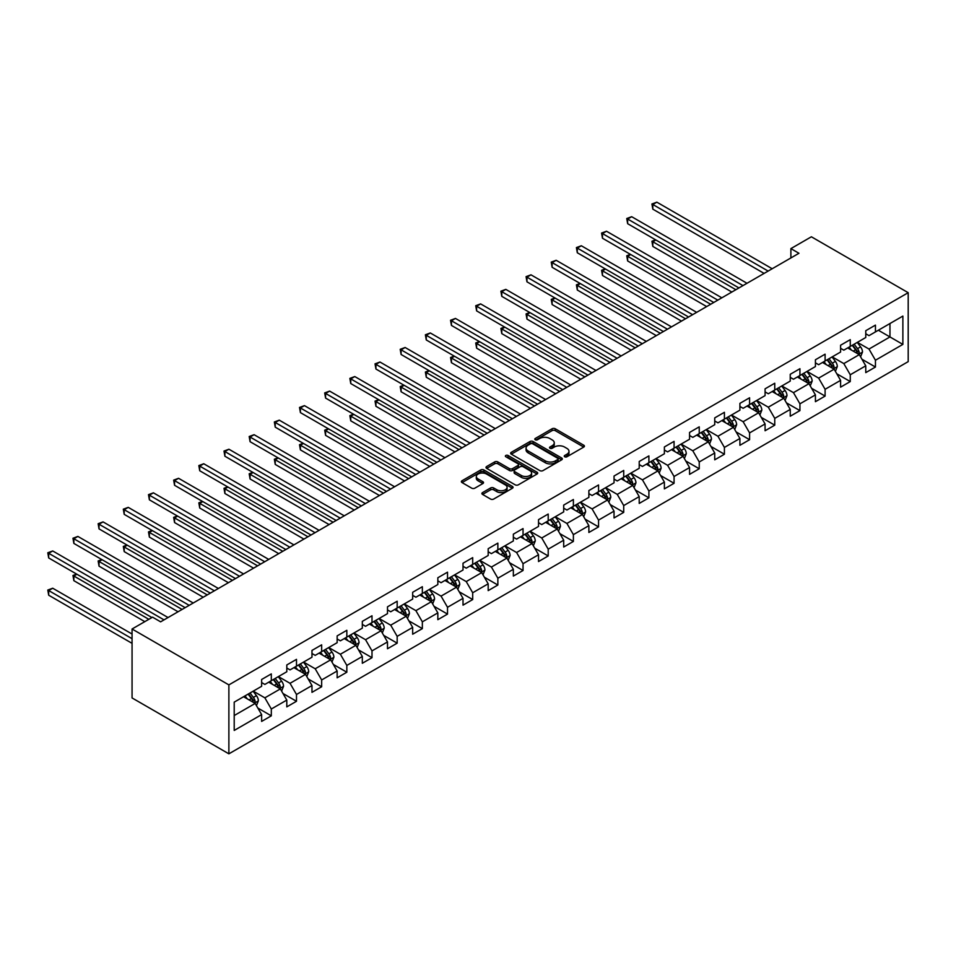 <?xml version="1.0" encoding="UTF-8"?>
<svg xmlns="http://www.w3.org/2000/svg" width="956" height="956" viewBox="0 0 956 956"><rect width="100%" height="100%" fill="white"/><g stroke="black" fill="none" stroke-linecap="round" stroke-linejoin="round"><path stroke-width="1.43" d="M564.709 456.777A1.565 0.908 0 0 0 566.932 456.777L583.758 447.061A2.235 1.291 0 0 0 584.415 446.141A2.235 1.291 0 0 0 583.758 445.233L555.245 428.766A2.235 1.291 0 0 0 552.078 428.766L535.252 438.481A1.565 0.908 0 0 0 534.798 439.127A1.565 0.908 0 0 0 535.252 439.76A1.565 0.908 0 0 0 537.475 439.76L539.65 438.505A7.17 4.135 0 0 1 549.784 438.505L552.162 439.88A7.17 4.135 0 0 1 554.253 442.807A7.17 4.135 0 0 1 552.162 445.735L549.987 446.99A1.565 0.908 0 0 0 549.521 447.623A1.565 0.908 0 0 0 549.987 448.268A1.565 0.908 0 0 0 552.198 448.268L554.372 447.014A7.17 4.135 0 0 1 564.518 447.014L566.884 448.388A7.17 4.135 0 0 1 568.987 451.304A7.17 4.135 0 0 1 566.884 454.231L564.709 455.486A1.565 0.908 0 0 0 564.255 456.132A1.565 0.908 0 0 0 564.709 456.777L564.709 455.486M482.553 492.591A2.235 1.291 0 0 0 481.896 493.511A2.235 1.291 0 0 0 482.553 494.419L490.548 499.044A2.235 1.291 0 0 0 493.714 499.044L512.404 488.253A2.235 1.291 0 0 0 513.061 487.333A2.235 1.291 0 0 0 512.404 486.425L483.891 469.958A2.235 1.291 0 0 0 480.725 469.958L462.035 480.749A2.235 1.291 0 0 0 461.378 481.669A2.235 1.291 0 0 0 462.035 482.577L471.702 488.158A2.235 1.291 0 0 0 474.869 488.158L482.864 483.545A2.235 1.291 0 0 0 483.521 482.625A2.235 1.291 0 0 0 482.864 481.716L478.072 478.944A5.987 3.454 0 0 1 476.315 476.506A5.987 3.454 0 0 1 480.02 473.304A5.987 3.454 0 0 1 486.544 474.057L505.318 484.895A5.987 3.454 0 0 1 507.074 487.333A5.987 3.454 0 0 1 503.37 490.536A5.987 3.454 0 0 1 496.845 489.783L493.714 487.978A2.235 1.291 0 0 0 490.548 487.978L482.553 492.591L482.553 494.419M908.2 292.691L811.381 236.789L790.887 248.62L798.965 253.28L160.62 621.83L152.554 617.17L132.059 629L228.878 684.89L908.2 292.691L908.2 361.631L228.878 753.83L228.878 684.89M539.805 470.603A2.235 1.291 0 0 0 542.972 470.603L561.662 459.812A2.235 1.291 0 0 0 562.319 458.904A2.235 1.291 0 0 0 561.662 457.984L533.149 441.529A2.235 1.291 0 0 0 529.983 441.529L511.293 452.319A2.235 1.291 0 0 0 510.635 453.228A2.235 1.291 0 0 0 511.293 454.148L539.805 470.603M506.453 457.111A1.565 0.908 0 0 1 508.054 457.327L537.009 474.045L518.343 484.823A2.235 1.291 0 0 1 515.176 484.823L486.664 468.368L486.664 466.528A2.235 1.291 0 0 0 486.007 467.448A2.235 1.291 0 0 0 486.664 468.368M486.664 466.528L494.67 461.915A2.235 1.291 0 0 1 497.837 461.915L509.393 468.595A2.235 1.291 0 0 0 512.559 468.595L517.865 465.524A2.235 1.291 0 0 0 518.522 464.616A2.235 1.291 0 0 0 517.865 463.696L505.832 456.753A1.565 0.908 0 0 1 505.377 456.108A1.565 0.908 0 0 1 506.345 455.271A1.565 0.908 0 0 1 508.054 455.474L537.033 472.204A2.235 1.291 0 0 1 537.69 473.112A2.235 1.291 0 0 1 537.033 474.033L537.033 472.204M257.845 708.049L271.313 715.829L271.313 709.017L286.8 700.079L286.8 706.878L296.491 701.286L296.491 694.486L311.979 685.548L311.979 692.347L321.658 686.755L321.658 679.955L337.145 671.016L337.145 677.816L346.837 672.223L346.837 665.424L362.324 656.485L362.324 663.285L372.004 657.692L372.004 650.893L387.491 641.942L387.491 648.754L397.17 643.161L397.17 636.361L412.669 627.411L412.669 634.21L422.349 628.63L422.349 621.83L437.836 612.88L437.836 619.679L447.516 614.099L447.516 607.287L463.015 598.348L463.015 605.148L472.694 599.555L472.694 592.756L488.181 583.817L488.181 590.617L497.861 585.024L497.861 578.225L513.348 569.286L513.348 576.086L523.04 570.493L523.04 563.693L538.527 554.755L538.527 561.554L548.206 555.962L548.206 549.162L563.693 540.212L563.693 547.023L573.385 541.431L573.385 534.631L588.872 525.681L588.872 532.48L598.552 526.899L598.552 520.1L614.039 511.149L614.039 517.949L623.718 512.368L623.718 505.557L639.217 496.618L639.217 503.418L648.897 497.825L648.897 491.026L664.384 482.087L664.384 488.886L674.064 483.294L674.064 476.494L689.563 467.556L689.563 474.355L699.242 468.763L699.242 461.963L714.73 453.025L714.73 459.824L724.409 454.231L724.409 447.432L739.908 438.481L739.908 445.293L749.588 439.7L749.588 432.901L765.075 423.95L765.075 430.75L774.754 425.169L774.754 418.37L790.242 409.419L790.242 416.219L799.933 410.626L799.933 403.826L815.42 394.888L815.42 401.687L825.1 396.095L825.1 389.295L840.587 380.357L840.587 387.156L850.266 381.564L850.266 374.764L865.766 365.825L865.766 372.625L875.445 367.032L875.445 360.233L902.87 344.399L902.87 316.078L889.964 323.522L889.964 336.942L902.87 344.399M271.313 715.829L261.633 721.41L261.633 714.61L234.208 730.444L234.208 702.134L261.633 686.288L261.633 679.489L271.313 673.896L271.313 680.696L286.8 671.757L286.8 664.958L296.491 659.365L296.491 666.165L311.979 657.226L311.979 650.427L321.658 644.834L321.658 651.634L337.145 642.695L337.145 635.895L346.837 630.303L346.837 637.102L362.324 628.164L362.324 621.364L372.004 615.772L372.004 622.571L387.491 613.633L387.491 606.821L397.17 601.24L397.17 608.04L412.669 599.089L412.669 592.29L422.349 586.709L422.349 593.509L437.836 584.558L437.836 577.759L447.516 572.166L447.516 578.966L463.015 570.027L463.015 563.227L472.694 557.635L472.694 564.434L488.181 555.496L488.181 548.696L497.861 543.104L497.861 549.903L513.348 540.965L513.348 534.165L523.04 528.572L523.04 535.372L538.527 526.433L538.527 519.634L548.206 514.041L548.206 520.841L563.693 511.89L563.693 505.091L573.385 499.51L573.385 506.31L588.872 497.359L588.872 490.559L598.552 484.967L598.552 491.778L614.039 482.828L614.039 476.028L623.718 470.436L623.718 477.235L639.217 468.297L639.217 461.497L648.897 455.904L648.897 462.704L664.384 453.765L664.384 446.966L674.064 441.373L674.064 448.173L689.563 439.234L689.563 432.435L699.242 426.842L699.242 433.642L714.73 424.703L714.73 417.892L724.409 412.311L724.409 419.11L739.908 410.16L739.908 403.36L749.588 397.78L749.588 404.579L765.075 395.629L765.075 388.829L774.754 383.236L774.754 390.048L790.242 381.097L790.242 374.298L799.933 368.705L799.933 375.505L815.42 366.566L815.42 359.767L825.1 354.174L825.1 360.974L840.587 352.035L840.587 345.236L850.266 339.643L850.266 346.442L865.766 337.504L865.766 330.704L875.445 325.112L875.445 331.911L902.87 316.078M268.732 682.19L280.347 688.906L264.86 697.844L253.244 691.14M261.633 682.56L264.86 684.424L271.313 680.696M264.86 697.844L271.313 709.017M280.347 688.906L286.8 700.079M293.91 667.658L305.526 674.362L290.038 683.313L278.411 676.597M286.8 668.029L290.038 669.893L296.491 666.165M290.038 683.313L296.491 694.486M305.526 674.362L311.979 685.548M319.077 653.127L330.692 659.831L315.205 668.782L303.59 662.066M311.979 653.498L315.205 655.362L321.658 651.634M315.205 668.782L321.658 679.955M330.692 659.831L337.145 671.016M344.244 638.596L355.871 645.3L340.372 654.251L328.756 647.535M337.145 638.967L340.372 640.831L346.837 637.102M340.372 654.251L346.837 665.424M355.871 645.3L362.324 656.485M369.422 624.065L381.038 630.769L365.55 639.707L353.935 633.003M362.324 624.435L365.55 626.3L372.004 622.571M365.55 639.707L372.004 650.893M381.038 630.769L387.491 641.942M394.589 609.534L406.216 616.238L390.717 625.176L379.102 618.472M387.491 609.904L390.717 611.768L397.17 608.04M390.717 625.176L397.17 636.361M406.216 616.238L412.669 627.411M419.768 594.99L431.383 601.706L415.896 610.645L404.28 603.941M412.669 595.373L415.896 597.225L422.349 593.509M415.896 610.645L422.349 621.83M431.383 601.706L437.836 612.88M444.934 580.459L456.55 587.175L441.063 596.114L429.447 589.41M437.836 580.83L441.063 582.694L447.516 578.966M441.063 596.114L447.516 607.287M456.55 587.175L463.015 598.348M470.113 565.928L481.728 572.632L466.241 581.583L454.614 574.867M463.015 566.299L466.241 568.163L472.694 564.434M466.241 581.583L472.694 592.756M481.728 572.632L488.181 583.817M495.28 551.397L506.895 558.101L491.408 567.051L479.793 560.336M488.181 551.767L491.408 553.632L497.861 549.903M491.408 567.051L497.861 578.225M506.895 558.101L513.348 569.286M520.458 536.866L532.074 543.57L516.587 552.508L504.959 545.804M513.348 537.236L516.587 539.1L523.04 535.372M516.587 552.508L523.04 563.693M532.074 543.57L538.527 554.755M545.625 522.335L557.24 529.038L541.753 537.977L530.138 531.273M538.527 522.705L541.753 524.569L548.206 520.841M541.753 537.977L548.206 549.162M557.24 529.038L563.693 540.212M570.792 507.791L582.419 514.507L566.92 523.446L555.305 516.742M563.693 508.174L566.92 510.038L573.385 506.31M566.92 523.446L573.385 534.631M582.419 514.507L588.872 525.681M595.97 493.26L607.586 499.976L592.099 508.915L580.483 502.211M588.872 493.643L592.099 495.495L598.552 491.778M592.099 508.915L598.552 520.1M607.586 499.976L614.039 511.149M621.137 478.729L632.764 485.433L617.265 494.383L605.65 487.68M614.039 479.099L617.265 480.964L623.718 477.235M617.265 494.383L623.718 505.557M632.764 485.433L639.217 496.618M646.316 464.198L657.931 470.902L642.444 479.852L630.829 473.136M639.217 464.568L642.444 466.432L648.897 462.704M642.444 479.852L648.897 491.026M657.931 470.902L664.384 482.087M671.482 449.667L683.098 456.37L667.611 465.321L655.995 458.605M664.384 450.037L667.611 451.901L674.064 448.173M667.611 465.321L674.064 476.494M683.098 456.37L689.563 467.556M696.661 435.135L708.277 441.839L692.789 450.778L681.162 444.074M689.563 435.506L692.789 437.37L699.242 433.642M692.789 450.778L699.242 461.963M708.277 441.839L714.73 453.025M721.828 420.604L733.443 427.308L717.956 436.247L706.341 429.543M714.73 420.975L717.956 422.839L724.409 419.11M717.956 436.247L724.409 447.432M733.443 427.308L739.908 438.481M747.006 406.061L758.622 412.777L743.135 421.716L731.507 415.012M739.908 406.443L743.135 408.308L749.588 404.579M743.135 421.716L749.588 432.901M758.622 412.777L765.075 423.95M772.173 391.53L783.789 398.246L768.301 407.184L756.686 400.48M765.075 391.9L768.301 393.764L774.754 390.048M768.301 407.184L774.754 418.37M783.789 398.246L790.242 409.419M797.352 376.999L808.967 383.703L793.468 392.653L781.853 385.949M790.242 377.369L793.468 379.233L799.933 375.505M793.468 392.653L799.933 403.826M808.967 383.703L815.42 394.888M822.519 362.467L834.134 369.171L818.647 378.122L807.031 371.406M815.42 362.838L818.647 364.702L825.1 360.974M818.647 378.122L825.1 389.295M834.134 369.171L840.587 380.357M847.685 347.936L859.313 354.64L843.813 363.591L832.198 356.875M840.587 348.307L843.813 350.171L850.266 346.442M843.813 363.591L850.266 374.764M859.313 354.64L865.766 365.825M878.349 330.238L889.964 336.942L868.992 349.048L857.377 342.344M865.766 333.775L868.992 335.64L875.445 331.911M868.992 349.048L875.445 360.233M132.059 629L132.059 697.94L228.878 753.83M790.887 248.62L790.887 257.941M234.208 715.542L255.18 703.437L243.565 696.721M255.18 703.437L261.633 714.61M861.965 359.253L875.445 367.032M836.799 373.784L850.266 381.564M811.632 388.315L825.1 396.095M786.453 402.858L799.933 410.626M761.287 417.39L774.754 425.169M736.108 431.921L749.588 439.7M710.941 446.452L724.409 454.231M685.763 460.983L699.242 468.763M660.596 475.514L674.064 483.294M635.417 490.046L648.897 497.825M610.251 504.589L623.718 512.368M585.084 519.12L598.552 526.899M559.905 533.651L573.385 541.431M534.739 548.182L548.206 555.962M509.56 562.714L523.04 570.493M484.393 577.245L497.861 585.024M459.215 591.776L472.694 599.555M434.048 606.319L447.516 614.099M408.869 620.85L422.349 628.63M383.703 635.382L397.17 643.161M358.524 649.913L372.004 657.692M333.357 664.444L346.837 672.223M308.19 678.975L321.658 686.755M283.012 693.506L296.491 701.286M565.343 456.992L566.884 456.096A7.17 4.135 0 0 0 568.987 453.168L568.987 451.304M554.253 442.807L554.253 444.671A7.17 4.135 0 0 1 552.162 447.599L550.608 448.484M583.722 447.073L555.245 430.63A2.235 1.291 0 0 0 552.078 430.63L535.874 439.987M561.662 457.984L561.662 459.812L533.149 443.393A2.235 1.291 0 0 0 529.983 443.393L511.329 454.16M557.707 459.537A1.565 0.908 0 0 0 558.161 458.904A1.565 0.908 0 0 0 557.707 458.259L532.683 443.811A1.565 0.908 0 0 0 530.461 443.811L528.166 445.138A7.17 4.135 0 0 0 526.063 448.065A7.17 4.135 0 0 0 528.166 450.993L545.267 460.864A7.17 4.135 0 0 0 555.412 460.864L557.707 459.537L557.707 461.401A1.565 0.908 0 0 0 558.161 460.756L558.161 458.904M526.063 448.065L526.063 449.929A7.17 4.135 0 0 0 528.166 452.857L528.166 450.993M557.707 461.401L555.412 462.728A7.17 4.135 0 0 1 545.267 462.728L528.166 452.857M486.7 468.38L494.67 463.78L494.67 461.915M518.522 464.616L518.522 466.48A2.235 1.291 0 0 1 517.865 467.388L512.559 470.46A2.235 1.291 0 0 1 509.393 470.46L497.837 463.78A2.235 1.291 0 0 0 494.67 463.78M521.39 475.514A5.987 3.454 0 0 0 527.927 476.267A5.987 3.454 0 0 0 531.62 473.077A5.987 3.454 0 0 0 529.863 470.627L523.255 466.803A2.235 1.291 0 0 0 520.088 466.803L514.782 469.874A2.235 1.291 0 0 0 514.125 470.782A2.235 1.291 0 0 0 514.782 471.702L521.39 475.514L521.39 477.379A5.987 3.454 0 0 0 527.927 478.131A5.987 3.454 0 0 0 531.62 474.941L531.62 473.077M514.125 470.782L514.125 472.646A2.235 1.291 0 0 0 514.782 473.567L514.782 471.702M521.39 477.379L514.782 473.567M507.074 487.333L507.074 489.197A5.987 3.454 0 0 1 503.37 492.4A5.987 3.454 0 0 1 496.845 491.647L493.714 489.842A2.235 1.291 0 0 0 490.548 489.842L482.577 494.443M476.315 476.506L476.315 478.359A5.987 3.454 0 0 0 478.072 480.808L478.072 478.944M482.864 481.716L482.864 483.545L478.072 480.808M512.38 488.265L483.891 471.822A2.235 1.291 0 0 0 480.725 471.822L462.071 482.601L462.035 480.749M860.579 356.851L862.503 352.011A6.047 3.489 -120 0 0 860.567 346.861L857.245 342.415M851.438 350.099L849.179 347.076M655.888 239.992L652.817 241.76L652.817 246.421L731.83 292.034M858.369 354.102L859.241 352.274A6.047 3.489 -120 0 0 857.508 348.641L854.174 344.184M852.656 345.068L856.361 349.992A3.083 1.781 60 0 1 856.911 350.936L859.241 352.274M852.238 345.307L855.572 349.753A6.047 3.489 60 0 1 857.305 353.385M652.817 246.421L651.932 241.247L735.869 289.704M651.932 241.247L655.529 239.789M768.134 271.074L652.817 204.5L656.856 202.17L772.173 268.744M764.107 273.404L652.817 209.149L652.817 204.5L651.932 203.987L656.856 202.17M652.817 209.149L651.932 203.987M835.413 371.382L837.325 366.542A6.047 3.489 -120 0 0 835.401 361.404L832.067 356.958M826.259 364.63L824 361.607M630.709 254.523L627.65 256.292L627.65 260.952L706.663 306.577M833.202 368.634L834.062 366.805A6.047 3.489 -120 0 0 832.329 363.172L829.007 358.727M827.49 359.599L831.182 364.535A3.083 1.781 60 0 1 831.744 365.467L834.062 366.805M827.071 359.838L830.394 364.284A6.047 3.489 60 0 1 832.126 367.929M627.65 260.952L626.754 255.778L710.69 304.247M626.754 255.778L630.351 254.32M810.234 385.913L812.158 381.085A6.047 3.489 -120 0 0 810.234 375.935L806.9 371.49M801.092 379.162L798.834 376.138M605.542 269.054L602.471 270.823L602.471 275.483L681.485 321.108M808.023 383.165L808.895 381.336A6.047 3.489 -120 0 0 807.163 377.704L803.829 373.258M802.323 374.131L806.016 379.066A3.083 1.781 60 0 1 806.577 379.998L808.895 381.336M801.893 374.37L805.227 378.815A6.047 3.489 60 0 1 806.96 382.46M602.471 275.483L601.587 270.309L685.524 318.778M601.587 270.309L605.184 268.851M742.967 285.605L627.65 219.032L631.677 216.701L747.006 283.287M738.928 287.935L627.65 223.692L627.65 219.032L626.754 218.518L631.677 216.701M627.65 223.692L626.754 218.518M717.801 300.148L602.471 233.563L606.51 231.233L721.828 297.818M713.762 302.466L602.471 238.223L602.471 233.563L601.587 233.049L606.51 231.233M602.471 238.223L601.587 233.049M785.067 400.445L786.991 395.617A6.047 3.489 -120 0 0 785.055 390.466L781.721 386.021M775.925 393.693L773.655 390.681M580.364 283.585L577.305 285.354L577.305 290.015L656.318 335.64M782.856 397.696L783.717 395.868A6.047 3.489 -120 0 0 781.996 392.235L778.662 387.789M777.144 388.662L780.837 393.597A3.083 1.781 60 0 1 781.399 394.529L783.717 395.868M776.726 388.901L780.06 393.358A6.047 3.489 60 0 1 781.781 396.991M577.305 290.015L576.408 284.852L660.357 333.309M576.408 284.852L580.017 283.382M759.9 414.988L761.812 410.148A6.047 3.489 -120 0 0 759.889 404.997L756.555 400.552M750.747 408.224L748.488 405.213M555.197 298.117L552.126 299.897L552.126 304.546L631.151 350.171M757.69 412.239L758.55 410.399A6.047 3.489 -120 0 0 756.817 406.766L753.483 402.321M751.978 403.193L755.67 408.128A3.083 1.781 60 0 1 756.232 409.06L758.55 410.399M751.547 403.444L754.882 407.889A6.047 3.489 60 0 1 756.614 411.522M552.126 304.546L551.242 299.383L635.178 347.841M551.242 299.383L554.839 297.914M734.722 429.519L736.646 424.679A6.047 3.489 -120 0 0 734.71 419.529L731.388 415.083M725.58 422.767L723.31 419.744M530.018 312.66L526.959 314.428L526.959 319.089L605.973 364.702M732.511 426.77L733.372 424.942A6.047 3.489 -120 0 0 731.651 421.297L728.317 416.852M726.799 417.724L730.492 422.66A3.083 1.781 60 0 1 731.053 423.592L733.372 424.942M726.381 417.975L729.715 422.421A6.047 3.489 60 0 1 731.436 426.053M526.959 319.089L526.075 313.915L610.012 362.372M526.075 313.915L529.672 312.445M692.622 314.679L577.305 248.094L581.332 245.764L696.661 312.349M688.595 317.01L577.305 252.754L577.305 248.094L576.408 247.58L581.332 245.764M577.305 252.754L576.408 247.58M667.455 329.211L552.126 262.625L556.165 260.295L671.482 326.88M663.416 331.541L552.126 267.286L552.126 262.625L551.242 262.111L556.165 260.295M552.126 267.286L551.242 262.111M642.277 343.742L526.959 277.156L530.986 274.826L646.316 341.411M638.25 346.072L526.959 281.817L526.959 277.156L526.075 276.643L530.986 274.826M526.959 281.817L526.075 276.643M709.555 444.05L711.467 439.21A6.047 3.489 -120 0 0 709.543 434.06L706.209 429.614M700.401 437.298L698.143 434.275M504.852 327.191L501.781 328.96L501.781 333.62L580.806 379.233M707.344 441.302L708.205 439.473A6.047 3.489 -120 0 0 706.472 435.828L703.15 431.383M701.632 432.267L705.325 437.191A3.083 1.781 60 0 1 705.887 438.135L708.205 439.473M701.202 432.506L704.536 436.952A6.047 3.489 60 0 1 706.269 440.585M501.781 333.62L500.896 328.446L584.833 376.903M500.896 328.446L504.493 326.988M617.11 358.273L501.781 291.7L505.82 289.369L621.137 355.943M613.071 360.603L501.781 296.348L501.781 291.7L500.896 291.186L505.82 289.369M501.781 296.348L500.896 291.186M684.377 458.581L686.3 453.742A6.047 3.489 -120 0 0 684.365 448.591L681.042 444.146M675.235 451.83L672.964 448.806M479.673 341.722L476.614 343.491L476.614 348.151L555.627 393.764M682.166 455.833L683.038 454.004A6.047 3.489 -120 0 0 681.305 450.372L677.971 445.926M676.454 446.799L680.146 451.722A3.083 1.781 60 0 1 680.708 452.666L683.038 454.004M676.035 447.038L679.369 451.483A6.047 3.489 60 0 1 681.102 455.116M476.614 348.151L475.73 342.977L559.666 391.446M475.73 342.977L479.326 341.519M591.931 372.804L476.614 306.231L480.641 303.9L595.97 370.474M587.904 375.134L476.614 310.879L476.614 306.231L475.73 305.717L480.641 303.9M476.614 310.879L475.73 305.717M659.21 473.112L661.122 468.273A6.047 3.489 -120 0 0 659.198 463.134L655.864 458.689M650.056 466.361L647.798 463.337M454.506 356.253L451.435 358.022L451.435 362.683L530.461 408.308M656.999 470.364L657.859 468.536A6.047 3.489 -120 0 0 656.127 464.903L652.805 460.457M651.287 461.33L654.98 466.265A3.083 1.781 60 0 1 655.541 467.197L657.859 468.536M650.869 461.569L654.191 466.014A6.047 3.489 60 0 1 655.924 469.659M451.435 362.683L450.551 357.508L534.488 405.977M450.551 357.508L454.148 356.05M566.765 387.335L451.435 320.762L455.474 318.432L570.792 385.017M562.726 389.666L451.435 325.422L451.435 320.762L450.551 320.248L455.474 318.432M451.435 325.422L450.551 320.248M634.031 487.644L635.955 482.816A6.047 3.489 -120 0 0 634.019 477.665L630.697 473.22M624.889 480.892L622.631 477.869M429.34 370.785L426.268 372.553L426.268 377.214L505.282 422.839M631.82 484.895L632.693 483.067A6.047 3.489 -120 0 0 630.96 479.434L627.626 474.989M626.108 475.861L629.813 480.796A3.083 1.781 60 0 1 630.363 481.728L632.693 483.067M625.69 476.1L629.024 480.545A6.047 3.489 60 0 1 630.757 484.19M426.268 377.214L425.384 372.039L509.321 420.509M425.384 372.039L428.981 370.581M541.586 401.879L426.268 335.293L430.308 332.963L545.625 399.548M537.559 404.209L426.268 339.954L426.268 335.293L425.384 334.779L430.308 332.963M426.268 339.954L425.384 334.779M608.864 502.175L610.776 497.347A6.047 3.489 -120 0 0 608.853 492.197L605.518 487.751M599.711 495.423L597.452 492.412M404.161 385.316L401.102 387.084L401.102 391.745L480.115 437.37M606.654 499.426L607.514 497.598A6.047 3.489 -120 0 0 605.781 493.965L602.459 489.52M600.942 490.392L604.634 495.328A3.083 1.781 60 0 1 605.196 496.26L607.514 497.598M600.523 490.643L603.845 495.089A6.047 3.489 60 0 1 605.578 498.721M401.102 391.745L400.205 386.583L484.142 435.04M400.205 386.583L403.802 385.113M516.419 416.41L401.102 349.824L405.129 347.494L520.458 414.079M512.38 418.74L401.102 354.485L401.102 349.824L400.205 349.31L405.129 347.494M401.102 354.485L400.205 349.31M583.686 516.718L585.61 511.878A6.047 3.489 -120 0 0 583.686 506.728L580.352 502.282M574.544 509.954L572.285 506.943M378.994 399.847L375.923 401.628L375.923 406.276L454.937 451.901M581.475 513.97L582.347 512.129A6.047 3.489 -120 0 0 580.615 508.496L577.281 504.051M575.763 504.923L579.467 509.859A3.083 1.781 60 0 1 580.029 510.791L582.347 512.129M575.345 505.174L578.679 509.62A6.047 3.489 60 0 1 580.412 513.253M375.923 406.276L375.039 401.114L458.976 449.571M375.039 401.114L378.636 399.644M491.253 430.941L375.923 364.356L379.962 362.025L495.28 428.611M487.213 433.271L375.923 369.016L375.923 364.356L375.039 363.842L379.962 362.025M375.923 369.016L375.039 363.842M558.519 531.249L560.443 526.409A6.047 3.489 -120 0 0 558.507 521.259L555.173 516.814M549.377 524.497L547.107 521.474M353.816 414.39L350.756 416.159L350.756 420.819L429.77 466.432M556.308 528.501L557.169 526.672A6.047 3.489 -120 0 0 555.448 523.028L552.114 518.582M550.596 519.455L554.289 524.39A3.083 1.781 60 0 1 554.85 525.322L557.169 526.672M550.178 519.706L553.5 524.151A6.047 3.489 60 0 1 555.233 527.784M350.756 420.819L349.86 415.645L433.809 464.102M349.86 415.645L353.469 414.175M466.074 445.472L350.756 378.887L354.784 376.556L470.113 443.142M462.047 447.802L350.756 383.547L350.756 378.887L349.86 378.385L354.784 376.556M350.756 383.547L349.86 378.385M533.34 545.78L535.264 540.941A6.047 3.489 -120 0 0 533.34 535.79L530.006 531.345M524.199 539.029L521.94 536.005M328.649 428.921L325.578 430.69L325.578 435.35L404.591 480.964M531.13 543.032L532.002 541.204A6.047 3.489 -120 0 0 530.269 537.559L526.935 533.113M525.43 533.998L529.122 538.921A3.083 1.781 60 0 1 529.684 539.865L532.002 541.204M524.999 534.237L528.333 538.682A6.047 3.489 60 0 1 530.066 542.315M325.578 435.35L324.693 430.176L408.63 478.633M324.693 430.176L328.29 428.718M440.907 460.003L325.578 393.43L329.617 391.1L444.934 457.673M436.868 462.334L325.578 398.078L325.578 393.43L324.693 392.916L329.617 391.1M325.578 398.078L324.693 392.916M508.174 560.312L510.098 555.472A6.047 3.489 -120 0 0 508.162 550.321L504.828 545.876M499.032 553.56L496.762 550.537M303.47 443.453L300.411 445.221L300.411 449.882L379.424 495.495M505.963 557.563L506.823 555.735A6.047 3.489 -120 0 0 505.103 552.102L501.769 547.657M500.251 548.529L503.943 553.452A3.083 1.781 60 0 1 504.505 554.396L506.823 555.735M499.833 548.768L503.167 553.213A6.047 3.489 60 0 1 504.888 556.846M300.411 449.882L299.515 444.707L383.464 493.177M299.515 444.707L303.124 443.249M415.729 474.535L300.411 407.961L304.438 405.631L419.768 472.204M411.701 476.865L300.411 412.61L300.411 407.961L299.515 407.447L304.438 405.631M300.411 412.61L299.515 407.447M483.007 574.843L484.919 570.015A6.047 3.489 -120 0 0 482.995 564.865L479.661 560.419M473.853 568.091L471.595 565.068M278.304 457.984L275.232 459.752L275.232 464.413L354.258 510.038M480.796 572.094L481.657 570.266A6.047 3.489 -120 0 0 479.924 566.633L476.59 562.188M475.084 563.06L478.777 567.995A3.083 1.781 60 0 1 479.338 568.928L481.657 570.266M474.654 563.299L477.988 567.745A6.047 3.489 60 0 1 479.721 571.389M275.232 464.413L274.348 459.239L358.285 507.708M274.348 459.239L277.945 457.781M390.562 489.066L275.232 422.492L279.272 420.162L394.589 486.747M386.523 491.396L275.232 427.153L275.232 422.492L274.348 421.978L279.272 420.162M275.232 427.153L274.348 421.978M457.828 589.374L459.752 584.546A6.047 3.489 -120 0 0 457.816 579.396L454.494 574.95M448.687 582.622L446.416 579.611M253.125 472.515L250.066 474.284L250.066 478.944L329.079 524.569M455.618 586.625L456.49 584.797A6.047 3.489 -120 0 0 454.757 581.164L451.423 576.719M449.906 577.591L453.598 582.527A3.083 1.781 60 0 1 454.16 583.459L456.49 584.797M449.487 577.83L452.821 582.276A6.047 3.489 60 0 1 454.554 585.92M250.066 478.944L249.181 473.77L333.118 522.239M249.181 473.77L252.778 472.312M365.383 503.609L250.066 437.023L254.093 434.693L369.422 501.279M361.356 505.939L250.066 441.684L250.066 437.023L249.181 436.51L254.093 434.693M250.066 441.684L249.181 436.51M432.662 603.905L434.574 599.077A6.047 3.489 -120 0 0 432.65 593.927L429.316 589.482M423.508 597.153L421.249 594.142M227.958 487.046L224.887 488.815L224.887 493.475L303.912 539.1M430.451 601.157L431.311 599.328A6.047 3.489 -120 0 0 429.579 595.696L426.257 591.25M424.739 592.123L428.431 597.058A3.083 1.781 60 0 1 428.993 597.99L431.311 599.328M424.321 592.373L427.643 596.819A6.047 3.489 60 0 1 429.375 600.452M224.887 493.475L224.003 488.313L307.94 536.77M224.003 488.313L227.6 486.843M340.216 518.14L224.887 451.555L228.926 449.224L344.244 515.81M336.177 520.47L224.887 456.215L224.887 451.555L224.003 451.041L228.926 449.224M224.887 456.215L224.003 451.041M407.483 618.448L409.407 613.609A6.047 3.489 -120 0 0 407.471 608.458L404.149 604.013M398.341 611.697L396.083 608.673M202.791 501.589L199.72 503.358L199.72 508.006L278.734 553.632M405.272 615.7L406.145 613.872A6.047 3.489 -120 0 0 404.412 610.227L401.078 605.781M399.56 606.654L403.265 611.589A3.083 1.781 60 0 1 403.814 612.521L406.145 613.872M399.142 606.905L402.476 611.35A6.047 3.489 60 0 1 404.209 614.983M199.72 508.006L198.836 502.844L282.773 551.301M198.836 502.844L202.433 501.374M315.038 532.671L199.72 466.086L203.759 463.756L319.077 530.341M311.011 535.001L199.72 470.746L199.72 466.086L198.836 465.572L203.759 463.756M199.72 470.746L198.836 465.572M382.316 632.98L384.228 628.14A6.047 3.489 -120 0 0 382.304 622.989L378.97 618.544M373.163 626.228L370.904 623.204M177.613 516.12L174.554 517.889L174.554 522.55L253.567 568.163M380.106 630.231L380.966 628.403A6.047 3.489 -120 0 0 379.233 624.758L375.911 620.313M374.394 621.185L378.086 626.12A3.083 1.781 60 0 1 378.648 627.052L380.966 628.403M373.975 621.436L377.297 625.881A6.047 3.489 60 0 1 379.03 629.514M174.554 522.55L173.657 517.375L257.594 565.832M173.657 517.375L177.254 515.917M289.871 547.202L174.554 480.617L178.581 478.299L293.91 544.872M285.832 549.533L174.554 485.278L174.554 480.617L173.657 480.115L178.581 478.299M174.554 485.278L173.657 480.115M357.138 647.511L359.062 642.671A6.047 3.489 -120 0 0 357.126 637.521L353.804 633.075M347.996 640.759L345.737 637.736M152.446 530.652L149.375 532.42L149.375 537.081L228.388 582.694M354.927 644.762L355.799 642.934A6.047 3.489 -120 0 0 354.067 639.289L350.733 634.844M349.215 635.728L352.919 640.651A3.083 1.781 60 0 1 353.469 641.596L355.799 642.934M348.797 635.967L352.131 640.412A6.047 3.489 60 0 1 353.863 644.045M149.375 537.081L148.491 531.906L232.428 580.364M148.491 531.906L152.088 530.449M264.704 561.734L149.375 495.16L153.414 492.83L268.732 559.403M260.665 564.064L149.375 499.809L149.375 495.16L148.491 494.646L153.414 492.83M149.375 499.809L148.491 494.646M331.971 662.042L333.895 657.202A6.047 3.489 -120 0 0 331.959 652.052L328.625 647.606M322.829 655.29L320.559 652.267M127.268 545.183L124.208 546.952L124.208 551.612L203.222 597.225M329.76 659.293L330.621 657.465A6.047 3.489 -120 0 0 328.888 653.832L325.566 649.387M324.048 650.259L327.741 655.183A3.083 1.781 60 0 1 328.302 656.127L330.621 657.465M323.63 650.498L326.952 654.944A6.047 3.489 60 0 1 328.685 658.588M124.208 551.612L123.312 546.438L207.249 594.907M123.312 546.438L126.921 544.98M239.526 576.265L124.208 509.691L128.235 507.361L243.565 573.935M235.499 578.595L124.208 514.352L124.208 509.691L123.312 509.178L128.235 507.361M124.208 514.352L123.312 509.178M306.792 676.573L308.716 671.745A6.047 3.489 -120 0 0 306.792 666.595L303.458 662.15M297.651 669.821L295.392 666.798M102.101 559.714L99.03 561.483L99.03 566.143L178.043 611.768M304.582 673.825L305.454 671.996A6.047 3.489 -120 0 0 303.721 668.363L300.387 663.918M298.881 664.79L302.574 669.726A3.083 1.781 60 0 1 303.136 670.658L305.454 671.996M298.451 665.029L301.785 669.475A6.047 3.489 60 0 1 303.518 673.12M99.03 566.143L98.145 560.969L182.082 609.438M98.145 560.969L101.742 559.511M214.359 590.808L99.03 524.223L103.069 521.892L218.386 588.478M210.32 593.126L99.03 528.883L99.03 524.223L98.145 523.709L103.069 521.892M99.03 528.883L98.145 523.709M281.626 691.104L283.55 686.277A6.047 3.489 -120 0 0 281.614 681.126L278.28 676.681M272.484 684.353L270.213 681.341M76.922 574.245L73.863 576.014L73.863 580.674L144.81 621.639M279.415 688.356L280.275 686.528A6.047 3.489 -120 0 0 278.555 682.895L275.22 678.449M273.703 679.322L277.395 684.257A3.083 1.781 60 0 1 277.957 685.189L280.275 686.528M273.285 679.561L276.619 684.006A6.047 3.489 60 0 1 278.339 687.651M73.863 580.674L72.967 575.5L148.837 619.309M72.967 575.5L76.576 574.042M189.18 605.339L73.863 538.754L77.89 536.424L193.22 603.009M185.153 607.669L73.863 543.414L73.863 538.754L72.967 538.24L77.89 536.424M73.863 543.414L72.967 538.24M256.459 705.636L258.371 700.808A6.047 3.489 -120 0 0 256.447 695.657L253.113 691.212M247.305 698.884L245.047 695.872M132.059 634.031L52.723 588.227L48.684 590.557L48.684 595.206L132.059 643.34M254.248 702.887L255.109 701.059A6.047 3.489 -120 0 0 253.376 697.426L250.042 692.981M248.536 693.853L252.229 698.788A3.083 1.781 60 0 1 252.79 699.72L255.109 701.059M248.106 694.104L251.44 698.549A6.047 3.489 60 0 1 253.173 702.182M48.684 595.206L47.8 590.043L132.059 638.692M47.8 590.043L52.723 588.227M164.014 619.87L48.684 553.285L52.723 550.955L168.041 617.54M151.908 617.54L48.684 557.946L48.684 553.285L47.8 552.771L52.723 550.955M48.684 557.946L47.8 552.771M566.884 456.096L566.884 454.231M549.987 448.268L549.987 446.99M552.162 447.599L552.162 445.735M535.252 439.76L535.252 438.481M552.078 430.63L552.078 428.766M555.245 430.63L555.245 428.766M583.758 447.061L583.758 445.233M511.293 454.148L511.293 452.319M529.983 443.393L529.983 441.529M533.149 443.393L533.149 441.529M545.267 462.728L545.267 460.864M555.412 462.728L555.412 460.864M497.837 463.78L497.837 461.915M509.393 470.46L509.393 468.595M512.559 470.46L512.559 468.595M517.865 467.388L517.865 465.524M508.054 457.327L508.054 455.474M490.548 489.842L490.548 487.978M493.714 489.842L493.714 487.978M496.845 491.647L496.845 489.783M480.725 471.822L480.725 469.958M483.891 471.822L483.891 469.958M512.404 488.253L512.404 486.425M858.715 354.294L862.467 352.131M857.508 348.641L860.567 346.861M853.206 351.115L855.572 349.753M833.536 368.825L837.289 366.662M832.329 363.172L835.401 361.404M828.027 365.646L830.394 364.284M808.37 383.368L812.122 381.193M807.163 377.704L810.234 375.935M802.861 380.189L805.227 378.815M783.191 397.899L786.943 395.736M781.996 392.235L785.055 390.466M777.694 394.72L780.06 393.358M758.024 412.43L761.777 410.267M756.817 406.766L759.889 404.997M752.515 409.252L754.882 407.889M732.846 426.962L736.598 424.799M731.651 421.297L734.71 419.529M727.349 423.783L729.715 422.421M707.679 441.493L711.431 439.33M706.472 435.828L709.543 434.06M702.17 438.314L704.536 436.952M682.512 456.024L686.253 453.861M681.305 450.372L684.365 448.591M677.003 452.845L679.369 451.483M657.334 470.567L661.086 468.392M656.127 464.903L659.198 463.134M651.825 467.388L654.191 466.014M632.167 485.098L635.919 482.923M630.96 479.434L634.019 477.665M626.658 481.92L629.024 480.545M606.988 499.63L610.741 497.467M605.781 493.965L608.853 492.197M601.479 496.451L603.845 495.089M581.822 514.161L585.574 511.998M580.615 508.496L583.686 506.728M576.313 510.982L578.679 509.62M556.643 528.692L560.395 526.529M555.448 523.028L558.507 521.259M551.146 525.513L553.5 524.151M531.476 543.223L535.229 541.06M530.269 537.559L533.34 535.79M525.967 540.044L528.333 538.682M506.298 557.754L510.05 555.591M505.103 552.102L508.162 550.321M500.801 554.576L503.167 553.213M481.131 572.297L484.883 570.123M479.924 566.633L482.995 564.865M475.622 569.119L477.988 567.745M455.964 586.829L459.705 584.654M454.757 581.164L457.816 579.396M450.455 583.65L452.821 582.276M430.786 601.36L434.538 599.197M429.579 595.696L432.65 593.927M425.277 598.181L427.643 596.819M405.619 615.891L409.371 613.728M404.412 610.227L407.471 608.458M400.11 612.712L402.476 611.35M380.44 630.422L384.192 628.259M379.233 624.758L382.304 622.989M374.931 627.244L377.297 625.881M355.274 644.953L359.026 642.79M354.067 639.289L357.126 637.521M349.765 641.775L352.131 640.412M330.095 659.485L333.847 657.322M328.888 653.832L331.959 652.052M324.598 656.306L326.952 654.944M304.928 674.028L308.68 671.853M303.721 668.363L306.792 666.595M299.419 670.849L301.785 669.475M279.75 688.559L283.502 686.384M278.555 682.895L281.614 681.126M274.252 685.38L276.619 684.006M254.583 703.09L258.335 700.927M253.376 697.426L256.447 695.657M249.074 699.912L251.44 698.549"/></g></svg>
